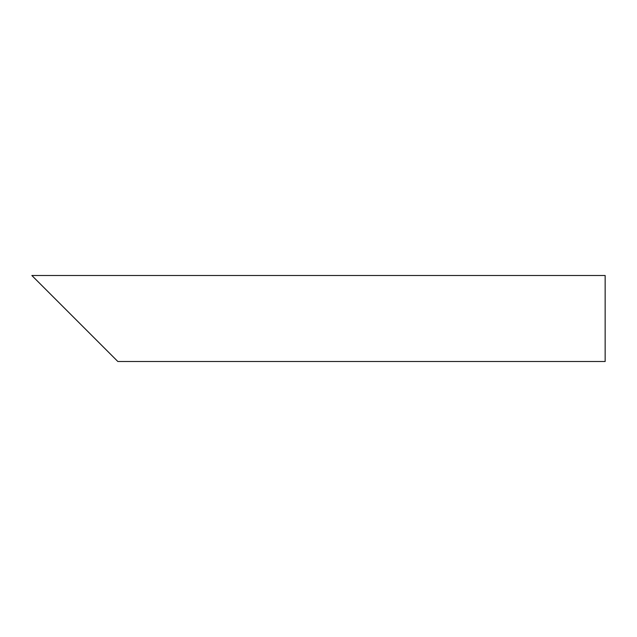 <?xml version="1.0" encoding="UTF-8"?>
<svg xmlns="http://www.w3.org/2000/svg" width="637" height="637" viewBox="0 0 637 637"><rect width="100%" height="100%" fill="white"/><g stroke="black" fill="none" stroke-linecap="round" stroke-linejoin="round"><path stroke-width="0.96" d="M103.513 347.165L46.182 289.835M605.15 318.5L605.15 361.498L117.845 361.498L31.85 275.502L605.15 275.502L605.15 318.5"/></g></svg>
